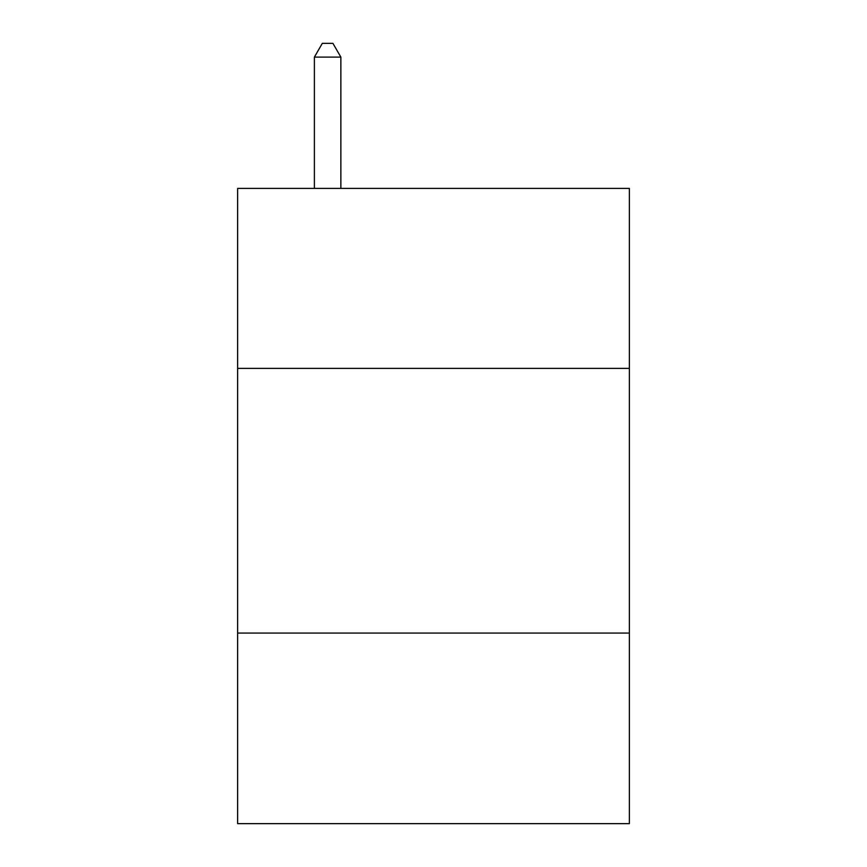 <?xml version="1.0" encoding="UTF-8"?>
<svg xmlns="http://www.w3.org/2000/svg" width="867" height="867" viewBox="0 0 867 867"><rect width="100%" height="100%" fill="white"/><g stroke="black" fill="none" stroke-linecap="round" stroke-linejoin="round"><path stroke-width="1.3" d="M629.366 368.388L629.366 188.399L237.634 188.399L237.634 368.388L629.366 368.388L629.366 823.65L237.634 823.65L237.634 368.388M629.366 633.073L237.634 633.073M340.861 188.399L340.861 57.114L314.385 57.114L314.385 188.399M314.385 57.114L322.329 43.35L332.917 43.35L340.861 57.114"/></g></svg>
